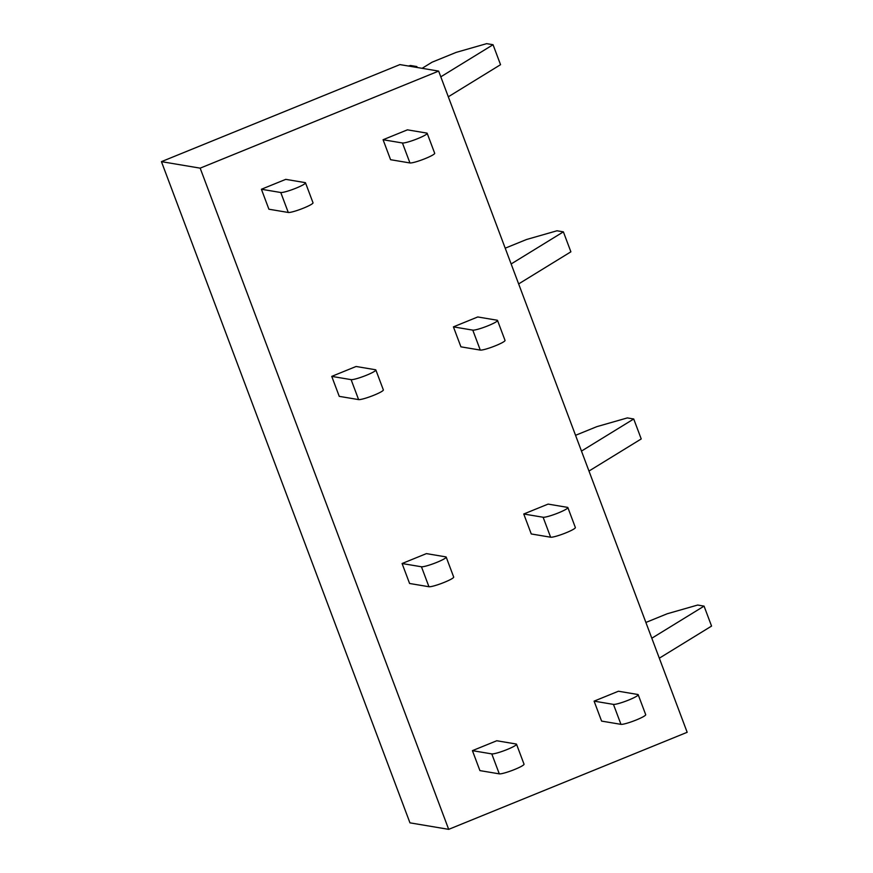 <?xml version="1.0" encoding="UTF-8"?>
<svg xmlns="http://www.w3.org/2000/svg" width="873" height="873" viewBox="0 0 873 873"><rect width="100%" height="100%" fill="white"/><g stroke="black" fill="none" stroke-linecap="round" stroke-linejoin="round"><path stroke-width="1.31" d="M687.171 732.294L448.689 829.35L409.961 822.846L161.44 161.647L399.921 64.591L438.65 71.095L687.171 732.294M438.65 71.095L200.168 168.151L448.689 829.35M402.442 142.986L409.95 162.956L390.58 159.704L383.083 139.735L407.418 129.837L426.777 133.089A13.433 1.681 -20.6 0 1 427.181 133.318A13.433 1.681 -20.6 0 1 416.53 139.102A13.433 1.681 -20.6 0 1 402.442 142.986L383.083 139.735M280.768 192.507L288.276 212.466L268.906 209.214L261.409 189.255L285.744 179.358L305.103 182.61A13.433 1.681 -20.6 0 1 305.506 182.828A13.433 1.681 -20.6 0 1 294.856 188.623A13.433 1.681 -20.6 0 1 280.768 192.507L261.409 189.255M351.11 379.635L358.607 399.605L339.248 396.353L331.74 376.383L356.075 366.485L375.445 369.737A13.433 1.681 -20.6 0 1 375.848 369.966A13.433 1.681 -20.6 0 1 365.198 375.75A13.433 1.681 -20.6 0 1 351.11 379.635L331.74 376.383M472.784 330.125L480.281 350.084L460.922 346.832L453.414 326.873L477.749 316.964L497.119 320.216A13.433 1.681 -20.6 0 1 497.523 320.446A13.433 1.681 -20.6 0 1 486.872 326.229A13.433 1.681 -20.6 0 1 472.784 330.125L453.414 326.873M421.452 566.773L428.949 586.732L409.59 583.48L402.082 563.521L426.417 553.613L445.787 556.865A13.433 1.681 -20.6 0 1 446.19 557.094A13.433 1.681 -20.6 0 1 435.54 562.878A13.433 1.681 -20.6 0 1 421.452 566.773L402.082 563.521M543.115 517.253L550.623 537.211L531.264 533.96L523.756 514.001L548.091 504.103L567.45 507.355A13.433 1.681 -20.6 0 1 567.865 507.573A13.433 1.681 -20.6 0 1 557.203 513.368A13.433 1.681 -20.6 0 1 543.115 517.253L523.756 514.001M491.783 753.901L499.291 773.86L479.921 770.608L472.424 750.649L496.759 740.751L516.118 744.003A13.433 1.681 -20.6 0 1 516.521 744.222A13.433 1.681 -20.6 0 1 505.871 750.016A13.433 1.681 -20.6 0 1 491.783 753.901L472.424 750.649M613.457 704.391L620.965 724.35L601.595 721.098L594.098 701.139L618.433 691.23L637.792 694.482A13.433 1.681 -20.6 0 1 638.196 694.712A13.433 1.681 -20.6 0 1 627.545 700.495A13.433 1.681 -20.6 0 1 613.457 704.391L594.098 701.139M200.168 168.151L161.44 161.647M409.95 162.956A13.433 1.681 -20.6 0 0 424.038 159.061A13.433 1.681 -20.6 0 0 434.689 153.277L427.181 133.318M422.106 68.323L432.08 62.19L456.175 52.38L486.654 43.65L493.049 44.719L500.545 64.689L448.307 96.794M493.049 44.719L440.8 76.824M408.509 66.032L410.452 65.475L416.847 66.555L417.196 67.494M416.847 66.555L415.712 67.243M288.276 212.466A13.433 1.681 -20.6 0 0 302.364 208.582A13.433 1.681 -20.6 0 0 313.014 202.787L305.506 182.828M480.281 350.084A13.433 1.681 -20.6 0 0 494.369 346.199A13.433 1.681 -20.6 0 0 505.031 340.405L497.523 320.446M505.205 248.183L526.517 239.508L556.996 230.778L563.38 231.858L570.887 251.817L518.638 283.921M563.38 231.858L511.142 263.962M358.607 399.605A13.433 1.681 -20.6 0 0 372.695 395.709A13.433 1.681 -20.6 0 0 383.356 389.925L375.848 369.966M550.623 537.211A13.433 1.681 -20.6 0 0 564.711 533.327A13.433 1.681 -20.6 0 0 575.362 527.532L567.865 507.573M627.327 417.916L633.722 418.985L641.229 438.944L588.98 471.049M633.722 418.985L581.473 451.09M575.547 435.311L596.848 426.646L627.338 417.916M428.949 586.732A13.433 1.681 -20.6 0 0 443.037 582.848A13.433 1.681 -20.6 0 0 453.687 577.053L446.19 557.094M620.965 724.35A13.433 1.681 -20.6 0 0 635.053 720.454A13.433 1.681 -20.6 0 0 645.704 714.671L638.196 694.712M645.889 622.449L667.19 613.774L697.669 605.044L704.064 606.124L711.56 626.083L659.322 658.187M704.064 606.124L651.815 638.228M499.291 773.86A13.433 1.681 -20.6 0 0 513.379 769.975A13.433 1.681 -20.6 0 0 524.029 764.181L516.521 744.222"/></g></svg>
